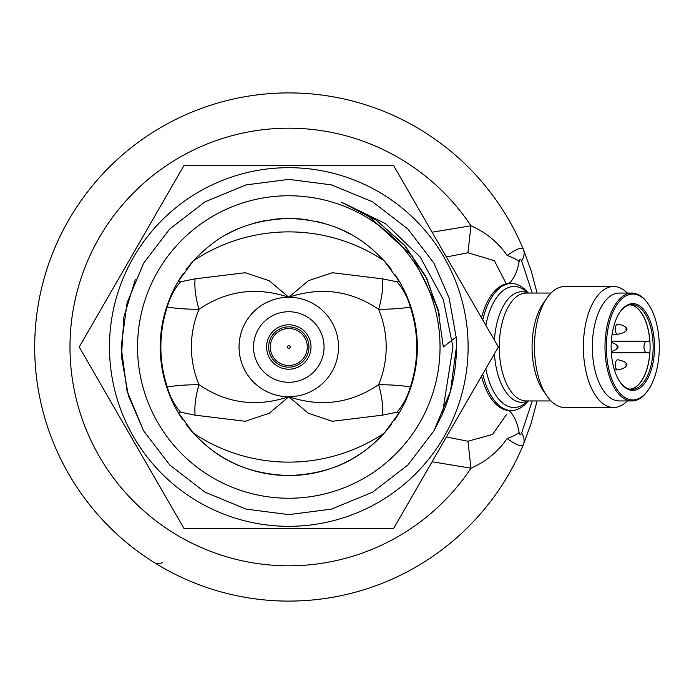 <?xml version="1.0" encoding="UTF-8"?>
<svg xmlns="http://www.w3.org/2000/svg" width="694" height="694" viewBox="0 0 694 694"><rect width="100%" height="100%" fill="white"/><g stroke="black" fill="none" stroke-linecap="round" stroke-linejoin="round"><path stroke-width="1.04" d="M167.922 303.209L166.534 307.242M168.078 391.225L163.689 376.59L167.896 390.731M412.973 380.269L410.622 388.059M442.286 414.379A167.627 167.627 0 0 0 456.123 337.006L449.148 298.168L433.967 263.182L407.864 229.011L372.609 201.824L331.437 184.882L288.791 179.373L246.144 184.882L204.982 201.824L169.718 229.011L143.623 263.182L127.071 302.879L121.164 347L127.071 391.121L143.623 430.818L169.718 464.989L204.982 492.176L246.144 509.118L288.791 514.627L331.437 509.118L372.609 492.176L407.864 464.989L433.967 430.818L442.286 414.379L452.956 347L443.345 299.661L420.243 257.049L385.474 223.615L342.012 202.396L376.452 220.276L405.313 246.179L426.801 278.476L439.545 315.111M135.295 279.621L123.879 316.95L121.441 356.742L128.399 395.719L143.623 430.818L169.718 464.989L204.982 492.176L246.144 509.118L288.791 514.627L331.437 509.118L372.609 492.176L407.864 464.989L433.967 430.818L450.51 391.121L456.426 347L450.51 391.121L433.967 430.818L407.864 464.989L372.609 492.176L331.437 509.118L288.791 514.627L246.144 509.118L204.982 492.176L169.718 464.989L143.623 430.818L127.071 391.121L121.164 347L127.071 302.879L143.623 263.182L169.718 229.011L204.982 201.824L246.144 184.882L288.791 179.373L331.437 184.882L372.609 201.824L407.864 229.011L433.967 263.182L449.148 298.168L456.123 337.006L449.148 298.168L433.967 263.182L407.864 229.011L372.609 201.824L331.437 184.882L288.791 179.373L246.144 184.882L204.982 201.824L169.718 229.011L143.623 263.182L127.071 302.879L121.164 347L127.071 391.121L143.623 430.818L169.718 464.989L204.982 492.176L246.144 509.118L288.791 514.627L331.437 509.118L372.609 492.176L407.864 464.989L433.967 430.818L450.51 391.121L456.426 347L450.51 391.121L433.967 430.818L407.864 464.989L372.609 492.176L331.437 509.118L288.791 514.627L246.144 509.118L204.982 492.176L169.718 464.989L143.623 430.818L127.071 391.121L121.164 347L127.071 302.879L143.623 263.182L169.718 229.011L204.982 201.824L246.144 184.882L288.791 179.373L331.437 184.882L372.609 201.824L407.864 229.011L433.967 263.182L449.148 298.168L456.123 337.006L443.327 347L437.793 308.11L412.323 256.095L369.607 216.988L342.012 202.396M393.576 165.502L184.005 165.502L79.22 347L184.005 528.498L393.576 528.498L498.361 347L393.576 165.502M468.112 347A179.321 179.321 0 0 1 199.135 502.3A179.321 179.321 0 0 1 199.135 191.7A179.321 179.321 0 0 1 468.112 347M341.656 202.284L376.096 220.093L405.053 245.867L426.637 278.138L439.476 314.807M438.565 311.025L425.396 275.692L403.943 244.609L375.567 219.668L341.969 202.379L376.469 220.284L405.339 246.249L426.801 278.58L439.571 315.223M341.327 202.188L376.018 219.981L405.036 245.91L426.671 278.259L439.528 315.024M341.431 202.223L375.992 219.955L405.027 245.85L426.663 278.19L439.502 314.92M626.465 330.188A1.006 0.503 -90 0 1 626.005 328.748A1.006 0.503 -90 0 1 626.856 328.531A1.006 0.503 -90 0 1 626.856 329.815A1.006 0.503 -90 0 1 626.465 330.188M626.465 365.833A1.006 0.503 -90 0 1 626.005 364.393A1.006 0.503 -90 0 1 626.856 364.185A1.006 0.503 -90 0 1 626.856 365.469A1.006 0.503 -90 0 1 626.465 365.833M617.547 345.994A1.006 0.503 -90 0 1 617.938 346.358A1.006 0.503 -90 0 1 617.938 347.642A1.006 0.503 -90 0 1 617.096 347.434A1.006 0.503 -90 0 1 617.547 345.994M626.856 329.815C625.433 332.001 622.405 333.467 617.773 334.213A5.04 2.524 -90 0 1 617.729 334.213A5.04 2.524 -90 0 1 615.214 329.173A5.04 2.524 -90 0 1 617.729 324.133A5.04 2.524 -90 0 1 617.773 324.133C622.405 324.887 625.433 326.353 626.856 328.531M626.856 365.469C625.433 367.647 622.405 369.113 617.773 369.867A5.04 2.524 -90 0 1 617.729 369.867A5.04 2.524 -90 0 1 615.214 364.827A5.04 2.524 -90 0 1 617.729 359.787A5.04 2.524 -90 0 1 617.773 359.787C622.405 360.533 625.433 361.999 626.856 364.185M611.336 341.205L646.886 341.205A5.795 2.897 90 0 0 643.989 347A5.795 2.897 90 0 0 646.886 352.795L611.336 352.795M646.886 341.205L649.818 341.205A42.221 21.115 -90 0 0 629.926 304.831M646.886 352.795L649.818 352.795A42.221 21.115 -90 0 1 629.926 389.169M630.43 389.256A42.369 21.184 90 0 0 650.087 347A42.369 21.184 90 0 0 630.43 304.744M620.02 381.995A42.369 21.184 90 0 0 631.956 389.369A42.369 21.184 90 0 0 653.141 347A42.369 21.184 90 0 0 631.956 304.631A42.369 21.184 90 0 0 620.02 312.005M632.833 303.625A43.375 21.688 90 0 0 620.315 311.58A43.375 21.688 90 0 0 620.315 382.42A43.375 21.688 90 0 0 653.505 360.143A43.375 21.688 90 0 0 632.833 303.625M632.833 294.065A52.935 26.467 90 0 0 607.606 363.031A52.935 26.467 90 0 0 648.109 390.219A52.935 26.467 90 0 0 648.109 303.781A52.935 26.467 90 0 0 632.833 294.065M647.823 303.373A53.941 26.971 90 0 0 647.528 302.957A53.941 26.971 90 0 0 631.956 293.059A53.941 26.971 90 0 0 604.986 347A53.941 26.971 90 0 0 631.956 400.941A53.941 26.971 90 0 0 647.528 391.043A53.941 26.971 90 0 0 647.823 390.627M631.956 400.941L619.3 400.941A53.941 26.971 -90 0 1 592.329 347A53.941 26.971 -90 0 1 619.3 293.059L631.956 293.059M627.315 293.059A60.499 30.25 90 0 0 613.617 286.501A60.499 30.25 90 0 0 583.376 347A60.499 30.25 90 0 0 613.617 407.499A60.499 30.25 90 0 0 627.315 400.941M613.617 286.501L564.725 286.501A60.499 30.25 90 0 0 547.254 297.605A60.499 30.25 90 0 0 547.254 396.395A60.499 30.25 90 0 0 564.725 407.499L613.617 407.499M547.254 297.605L543.471 302.957A53.941 26.971 90 0 0 543.471 391.043L547.254 396.395M551.027 400.941L526.243 400.941A53.941 26.971 -90 0 1 499.272 347A53.941 26.971 -90 0 1 526.243 293.059L551.027 293.059M528.533 400.941L524.161 404.038A60.499 30.25 -90 0 1 514.072 407.499A60.499 30.25 -90 0 1 485.835 368.696M485.835 325.304A60.499 30.25 -90 0 1 524.161 289.962L528.533 293.059M521.654 260.996C520.639 258.688 519.806 258.827 519.147 261.43A30.25 9.386 -169.1 0 0 507.114 255.487C516.423 248.842 521.845 246.804 523.38 249.372L531.222 270.903L537.095 293.059L531.222 270.903L523.38 249.372A30.25 16.76 -22.6 0 1 521.654 260.996L532.237 293.059M537.095 400.941L531.222 423.097L523.38 444.628L531.222 423.097L537.095 400.941M162.179 562.634A25.21 11.104 -58.2 0 1 154.849 562.921M532.237 400.941L521.654 433.004A30.25 16.76 22.6 0 1 523.38 444.628A254.091 254.091 0 0 1 124.139 540.531A254.091 254.091 0 0 1 154.849 131.079L152.047 132.84M519.147 261.43C517.325 271.64 513.942 278.997 508.997 283.49A63.527 31.759 -90 0 1 509.708 283.473L511.452 283.473A63.527 31.759 -90 0 1 527.804 292.538M482.729 319.908A63.527 31.759 -90 0 1 511.452 283.473M527.804 401.462A63.527 31.759 -90 0 1 511.452 410.527A63.527 31.759 -90 0 1 510.741 410.51A63.527 31.759 -90 0 1 482.729 374.092M511.452 410.527L509.708 410.527A63.527 31.759 -90 0 1 508.997 410.51A63.527 31.759 -90 0 1 481.506 376.209M521.654 433.004C520.647 435.312 519.806 435.173 519.147 432.57C517.256 422.256 513.881 414.899 508.997 410.51M519.147 432.57A30.25 9.386 169.1 0 1 507.114 438.513C497.997 451.785 485.947 461.684 470.957 468.207A218.801 218.801 0 0 1 144.63 511.599A218.801 218.801 0 0 1 144.63 182.401A218.801 218.801 0 0 1 470.957 225.793C485.947 232.317 497.997 242.215 507.114 255.487M154.849 131.079A254.091 254.091 0 0 1 523.38 249.372A254.091 254.091 0 0 0 154.849 131.079A254.091 254.091 0 0 0 124.139 540.531A254.091 254.091 0 0 0 523.38 444.628C521.845 447.196 516.423 445.158 507.114 438.513M481.506 317.791A63.527 31.759 -90 0 1 508.997 283.49M506.499 284.254L494.345 260.666L467.947 252.772L446.389 256.98M467.947 252.772L470.957 225.793L432.093 232.204M446.398 437.012L467.947 441.228L470.957 468.207L432.11 461.762M467.947 441.228L492.575 434.418L506.915 413.988M137.551 347A151.249 151.249 0 0 1 364.419 216.016A151.249 151.249 0 0 1 364.419 477.984A151.249 151.249 0 0 1 137.551 347M168.451 392.214L163.689 376.59C167.176 390.375 171.973 402.294 178.072 412.331L193.357 433.134C209.727 449.99 234.962 473.603 288.721 475.555C342.628 473.594 367.699 450.128 384.224 433.134L399.51 412.331C405.582 402.373 410.38 390.453 413.902 376.573L409.113 392.284M409.139 301.786L413.902 317.41C410.414 303.625 405.617 291.706 399.51 281.669L384.224 260.866A128.555 128.555 0 0 1 391.659 269.888M185.949 269.862A128.555 128.555 0 0 1 193.357 260.866L178.072 281.669C171.999 291.627 167.202 303.547 163.68 317.427L168.469 301.717A128.555 128.555 0 0 0 168.13 302.636M382.437 278.832L396.994 281.799A60.499 52.865 84 0 1 410.301 306.974A127.93 127.93 0 0 1 410.301 387.026A60.499 52.865 96 0 1 396.994 412.201L382.437 415.168A60.499 22.191 65.8 0 0 378.62 384.649C392.301 384.806 402.867 385.595 410.301 387.026L413.902 376.573A128.555 128.555 0 0 0 413.902 317.427L410.301 306.974C402.867 308.405 392.301 309.194 378.62 309.351C350.999 290.569 321.062 286.535 288.791 297.266A49.734 49.734 0 0 1 338.525 347A49.734 49.734 0 0 1 288.791 396.734A49.734 49.734 0 0 1 239.057 347A49.734 49.734 0 0 1 288.791 297.266C256.52 286.535 226.582 290.569 198.97 309.351A60.499 22.191 -114.2 0 1 195.144 278.832L245.242 272.725L269.289 280.74L288.791 297.266L308.292 280.74L332.339 272.725L382.437 278.832A60.499 22.191 114.2 0 1 378.62 309.351A97.394 97.394 0 0 1 378.62 384.649C350.999 403.431 321.062 407.465 288.791 396.734C256.52 407.465 226.582 403.431 198.97 384.649A97.394 97.394 0 0 1 198.97 309.351C185.281 309.194 174.723 308.405 167.289 306.974A60.499 52.865 -84 0 1 180.587 281.799L195.144 278.832M195.144 415.168L180.587 412.201A60.499 52.865 -96 0 1 167.289 387.026A127.93 127.93 0 0 1 167.289 306.974L163.68 317.427A128.555 128.555 0 0 0 163.68 376.573L167.289 387.026C174.723 385.595 185.281 384.806 198.97 384.649A60.499 22.191 -65.8 0 0 195.144 415.168L245.242 421.275L269.289 413.26L288.791 396.734L308.292 413.26L332.339 421.275L382.437 415.168M163.68 317.427A128.555 128.555 0 0 1 164.122 315.623M165.554 310.418A128.555 128.555 0 0 1 166.933 306.045M169.9 298.09A128.555 128.555 0 0 1 183.216 273.644M226.999 234.268A128.555 128.555 0 0 1 239.178 228.404M253.483 223.381A128.555 128.555 0 0 1 266.01 220.475M270.27 219.781A128.555 128.555 0 0 1 287.941 218.445M288.869 218.445A128.555 128.555 0 0 1 307.459 219.807M317.522 221.69A128.555 128.555 0 0 1 324.185 223.407M338.464 228.421A128.555 128.555 0 0 1 350.644 234.294M369.911 247.264A128.555 128.555 0 0 1 373.485 250.282M395.12 274.746A128.555 128.555 0 0 1 407.716 298.16M411.152 307.555A128.555 128.555 0 0 1 411.941 310.088M413.468 315.631A128.555 128.555 0 0 1 413.902 317.427M411.932 383.921A128.555 128.555 0 0 1 410.648 387.963M407.682 395.91A128.555 128.555 0 0 1 394.374 420.356M391.633 424.138A128.555 128.555 0 0 1 185.923 424.112M182.461 419.254A128.555 128.555 0 0 1 169.874 395.84M166.439 386.445A128.555 128.555 0 0 1 165.649 383.921M164.122 378.377A128.555 128.555 0 0 1 163.68 376.573M384.224 260.866C367.863 244.01 342.619 220.397 288.869 218.445C234.962 220.406 209.883 243.872 193.357 260.866A171.592 171.592 0 0 1 384.224 260.866M178.072 281.669L180.587 281.799M180.587 412.201L178.072 412.331M399.51 412.331L396.994 412.201M396.994 281.799L399.51 281.669M440.039 347A151.249 151.249 0 0 1 213.171 477.984A151.249 151.249 0 0 1 213.171 216.016A151.249 151.249 0 0 1 440.039 347M527.952 293.059A55.294 27.647 90 0 0 521.879 291.706A55.294 27.647 90 0 0 494.44 340.207M494.44 353.793A55.294 27.647 90 0 0 521.879 402.294A55.294 27.647 90 0 0 527.952 400.941M288.791 348.379A1.379 1.379 0 0 1 287.602 346.315A1.379 1.379 0 0 1 289.988 346.315A1.379 1.379 0 0 1 288.791 348.379M270.296 347A18.495 18.495 0 0 1 288.791 328.505A18.495 18.495 0 0 1 307.286 347A18.495 18.495 0 0 1 288.791 365.495A18.495 18.495 0 0 1 270.296 347M268.656 347A20.135 20.135 0 0 1 298.862 329.563A20.135 20.135 0 0 1 298.862 364.437A20.135 20.135 0 0 1 268.656 347M266.591 347A22.199 22.199 0 0 1 299.895 327.776A22.199 22.199 0 0 1 299.895 366.224A22.199 22.199 0 0 1 266.591 347M253.518 347A35.273 35.273 0 0 1 306.427 316.455A35.273 35.273 0 0 1 306.427 377.545A35.273 35.273 0 0 1 253.518 347M193.357 433.134A171.592 171.592 0 0 0 384.224 433.134M373.06 219.2L366.102 214.871M617.938 346.358L615.708 344.233L611.267 342.324M617.938 347.642L615.708 349.767L611.267 351.676M612.108 334.213L617.729 334.213M614.398 369.867L617.729 369.867M648.109 303.781L647.528 302.957M648.109 390.219L647.528 391.043"/></g></svg>
